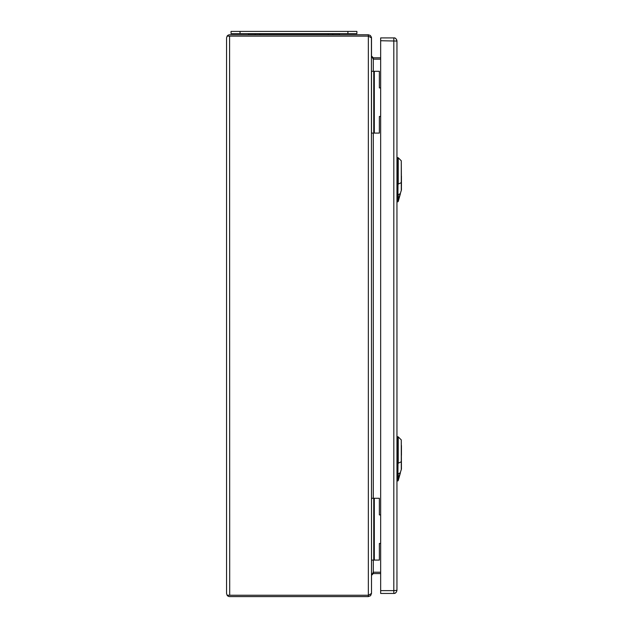 <?xml version="1.0" encoding="UTF-8"?>
<svg xmlns="http://www.w3.org/2000/svg" width="628" height="628" viewBox="0 0 628 628"><rect width="100%" height="100%" fill="white"/><g stroke="black" fill="none" stroke-linecap="round" stroke-linejoin="round"><path stroke-width="0.94" d="M401.284 469.179L401.284 439.922L401.449 469.006L400.256 472.845L401.425 469.155A0.565 0.565 0 0 0 401.449 469.006M398.38 480.043L400.405 472.821L397.862 480.428L400.256 472.845L398.238 473.724L398.38 480.051L397.862 480.428L398.238 436.876L398.238 463.197L397.862 436.711L397.862 473.795L396.959 473.802M401.449 455.276L401.449 445.582M401.284 190.056L401.284 160.807L401.449 189.892L400.256 193.73L401.425 190.041A0.565 0.565 0 0 0 401.449 189.892M398.38 200.929L400.405 193.707L397.862 201.313L400.256 193.73L398.238 194.602L398.38 200.929L397.862 201.313L398.238 157.754L398.238 184.075L397.862 157.589L397.862 194.672L396.959 194.688M401.449 176.154L401.449 185.849M380.662 590.642L393.811 590.642L393.811 593.452C395.507 593.35 396.558 592.306 396.959 590.304C396.456 592.502 395.404 593.554 393.811 593.452L380.662 593.452L380.662 37.916L393.811 37.916C395.404 37.821 396.456 38.865 396.959 41.063L396.959 590.304L393.811 590.642L393.811 37.916C395.326 37.68 396.378 38.732 396.959 41.063L380.662 40.726M396.739 39.917L396.959 41.063M374.312 71.294L379.367 71.294L379.367 87.92L380.662 87.92L379.367 87.92L379.367 71.294L374.304 71.294L374.304 133.089L379.367 133.089L379.367 116.463L380.662 116.463L379.367 116.463L379.367 133.089L374.312 133.089L374.312 71.294L371.501 71.294L371.501 133.089L374.312 133.089M374.304 133.089L373.754 133.089L373.754 71.294L374.304 71.294M371.501 133.089L373.746 133.089L373.746 71.294L371.501 71.294M374.312 498.279L379.367 498.279L379.367 514.913L380.662 514.913L379.367 514.913L379.367 498.279L374.304 498.279L374.304 560.082L379.367 560.082L379.367 543.448L380.662 543.448L379.367 543.448L379.367 560.082L374.312 560.082L374.312 498.279L371.501 498.279L371.501 560.082L374.312 560.082M374.304 560.082L373.754 560.082L373.754 498.279L374.304 498.279M371.501 560.082L373.746 560.082L373.746 498.279L371.501 498.279M347.904 31.4L231.041 31.4L231.041 33.645L356.892 33.645L356.892 31.4L347.904 31.4L347.904 33.645M248.46 33.645L248.46 33.763A3.368 3.368 0 0 0 248.617 34.768A3.368 3.368 0 0 1 248.46 33.763A3.368 3.368 0 0 0 248.617 34.768M255.046 34.768A3.368 3.368 0 0 0 255.204 33.763M332.738 33.763A3.368 3.368 0 0 0 332.887 34.768M339.481 33.645L339.481 33.763A3.368 3.368 0 0 1 339.324 34.768A3.368 3.368 0 0 0 339.481 33.763L248.46 33.763M229.589 595.25L227.116 595.25A3.148 3.148 0 0 0 229.699 596.6L368.353 596.6L370.583 595.682L371.501 593.452L371.423 37.217L370.316 35.458L368.353 34.768L229.699 34.768A3.148 3.148 0 0 0 227.116 36.118L229.699 36.118L227.116 36.126L226.551 37.916L226.551 593.452L227.116 595.25L368.487 595.25M368.353 596.6L368.353 595.25L371.501 593.452L371.501 575.366L373.299 573.568L380.662 573.568M373.205 572.218L380.662 572.218L373.299 572.21L371.501 575.358M380.662 57.807L373.299 57.807L371.501 56.01L373.299 59.158L380.662 59.158L373.205 59.15M368.487 36.126L229.699 36.118L368.353 36.126L371.501 37.916L371.501 56.01M368.353 34.768L368.353 595.25L229.699 595.25L229.589 36.126M227.116 595.25L226.551 593.452M226.551 37.916L227.116 36.118M401.449 461.698L398.238 463.197M396.959 463.276L397.862 463.268M401.449 182.583L398.238 184.075M396.959 184.161L397.862 184.145M240.037 31.4L240.037 33.645M259.702 33.645L259.702 34.768M328.24 33.645L328.24 34.768M339.324 34.768A3.368 3.368 0 0 0 339.481 33.763M373.299 573.568L373.299 560.082M373.299 498.279L373.299 133.089M373.299 71.294L373.299 57.807M396.959 481.158L398.191 480.726M396.959 436.68L398.238 436.876L401.284 439.922M396.959 202.043L398.191 201.604M396.959 157.557L398.238 157.754L401.284 160.807"/></g></svg>
